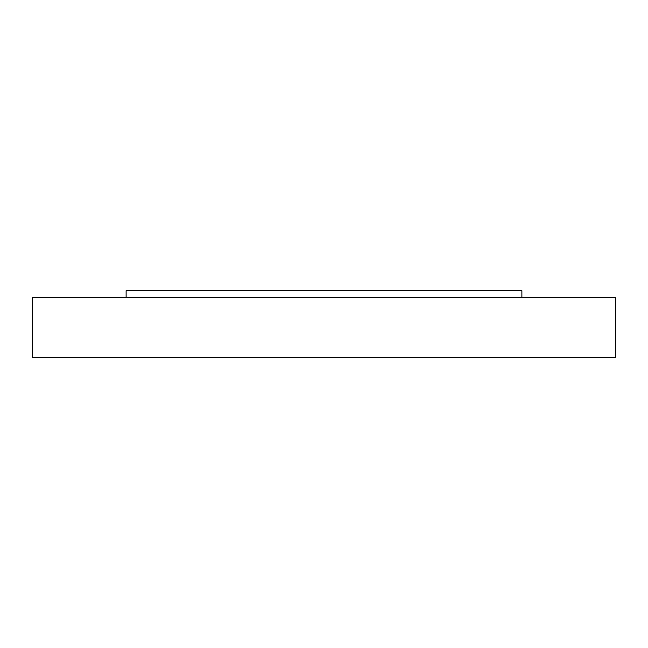 <?xml version="1.0" encoding="UTF-8"?>
<svg xmlns="http://www.w3.org/2000/svg" width="648" height="648" viewBox="0 0 648 648"><rect width="100%" height="100%" fill="white"/><g stroke="black" fill="none" stroke-linecap="round" stroke-linejoin="round"><path stroke-width="0.97" d="M615.6 297.343L32.4 297.343L32.4 357.323L615.6 357.323L615.6 297.343M521.875 297.343L521.875 290.677L126.125 290.677L126.125 297.343"/></g></svg>
